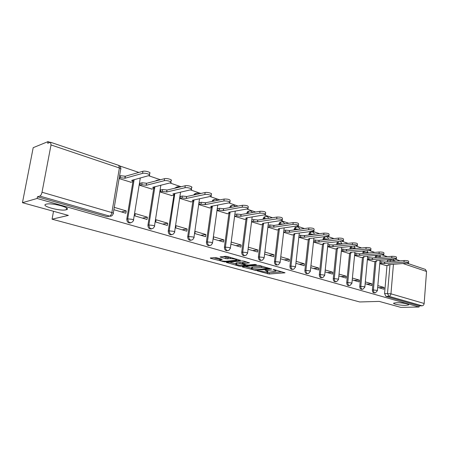 <?xml version="1.0" encoding="UTF-8"?>
<svg xmlns="http://www.w3.org/2000/svg" width="449" height="449" viewBox="0 0 449 449"><rect width="100%" height="100%" fill="white"/><g stroke="black" fill="none" stroke-linecap="round" stroke-linejoin="round"><path stroke-width="0.67" d="M257.187 270.842L269.136 274.013L285.008 272.807L274.524 269.692L273.037 269.585L274.614 270.163C275.86 270.528 276.236 270.837 275.737 271.078L273.553 271.342L265.112 270.203L266.504 270.803C267.756 271.168 268.137 271.471 267.649 271.712L265.539 271.959L257.187 270.842M66.104 209.79L66.228 209.756C72.901 208.285 52.056 202.398 46.202 204.177L46.174 204.183C39.635 205.754 60.318 211.49 66.104 209.79M405.744 305.331L408.45 304.966C410.42 304.175 401.664 302.525 396.473 302.727L393.857 303.086C391.91 303.889 400.536 305.511 405.744 305.331M216.401 257.698L210.312 257.945L210.553 258.327L224.803 261.907L240.344 260.347L227.441 256.519L225.499 256.312L220.061 256.918L225.864 258.747L230.365 258.686C234.4 258.781 236.477 259.258 236.589 260.134L225.914 261.256C221.958 261.155 219.909 260.684 219.774 259.831L222.182 259.511L221.761 259.174L216.401 257.698M419.08 307.009L400.822 307.374L379.237 301.402L359.711 301.958L52.062 219.185L68.377 215.397L22.45 202.69L37.127 198.464L419.08 307.009L419.17 305.87L422.088 305.808L388.845 296.267L387.509 293.444L389.973 264.59M242.353 266.7L242.511 267.043L255.874 270.393L271.656 269.086L259.662 265.533L257.782 265.331L242.353 266.7M238.773 266.027L226.397 262.441L241.932 260.903L243.841 261.105L249.431 262.884L242.628 263.569L246.411 264.82L248.28 265.022L254.88 264.422L256.463 264.781L240.608 266.223L238.773 266.027L238.846 265.46M22.45 202.69L33.198 147.676L47.998 141.626L50.019 142.311M387.431 256.699L382.273 254.948M374.758 252.405L369.291 250.548M361.653 247.96L355.861 245.996M348.093 243.364L341.947 241.281M334.056 238.604L327.534 236.393M319.508 233.671L312.594 231.33M304.428 228.558L297.092 226.072M288.786 223.254L281.001 220.616M272.543 217.748L264.287 214.948M255.672 212.029L246.905 209.06M238.133 206.085L228.822 202.926M219.881 199.895L209.992 196.544M200.877 193.452L190.37 189.888M181.076 186.739L169.902 182.951M160.422 179.74L148.529 175.705M138.859 172.427L119.72 165.939M37.127 198.464L37.447 196.78L39.826 196.084C40.803 195.607 41.532 194.322 42.021 192.239L51.018 144.943L50.58 142.266L47.684 143.253L47.998 141.626M419.17 305.87L385.916 296.368L384.58 293.556L387.004 265.477M387.319 261.823L387.448 260.297L390.361 260.061L390.439 259.561M425.36 269.406L426.544 271.46L424.153 303.485C423.935 304.871 423.244 305.646 422.088 305.808M365.16 283.701L371.705 285.631L371.867 283.824L366.513 284.105M367.377 259.617L373.871 261.599M352.229 279.895L359.082 281.916L359.251 280.081L353.902 280.389M354.57 255.436L361.372 257.513M338.86 275.955L346.039 278.071L346.218 276.214L340.87 276.55M341.341 251.114L348.458 253.298M325.031 271.886L332.546 274.098L332.743 272.212L327.405 272.582M327.652 246.647L335.106 248.931M310.714 267.671L318.594 269.989L318.796 268.07L313.475 268.485M313.492 242.028L321.299 244.424M295.891 263.305L304.153 265.735L304.366 263.788L299.056 264.237M298.832 237.24L307.015 239.755M280.53 258.781L289.19 261.329L289.42 259.348L284.133 259.842M283.639 232.279L292.22 234.922M264.601 254.089L273.682 256.766L273.924 254.751L268.665 255.29M267.89 227.138L276.887 229.916M248.073 249.223L257.603 252.029L257.861 249.981L252.63 250.564M251.558 221.806L260.998 224.719M230.999 244.194L240.917 247.118L241.186 245.031L235.994 245.665M234.687 216.3L244.509 219.331M223.871 239.889L213.578 236.831L213.281 238.98L223.585 242.011L223.871 239.889L218.725 240.58M217.804 208.583L217.479 208.476L217.187 210.587L227.39 213.741M205.878 234.546L195.175 231.37L194.86 233.553L205.575 236.707L205.878 234.546L200.787 235.298M199.631 202.606L199.305 202.499L199.002 204.649L209.604 207.932M187.166 228.99L176.025 225.684L175.694 227.907L186.846 231.196L187.166 228.99L182.131 229.804M180.722 196.387L180.408 196.286L180.083 198.469L191.111 201.887M167.685 223.209L156.084 219.763L155.73 222.031L167.348 225.454L167.685 223.209L162.723 224.09M161.045 189.916L160.731 189.815L160.383 192.043L171.872 195.601M147.395 217.187L135.301 213.595L134.925 215.907L147.036 219.471L147.395 217.187L142.513 218.135M140.543 183.175L140.234 183.074L139.863 185.342L151.835 189.051M113.878 209.705L125.86 213.236L126.242 210.907L121.449 211.934M119.108 178.567L130.956 182.227M130.648 222.878C128.156 223.232 126.871 221.958 126.792 219.05L132.915 181.682M133.005 181.121L133.213 179.853M151.616 228.906C149.242 229.237 148.018 227.985 147.946 225.162L153.698 188.591M171.737 234.681C169.475 234.995 168.308 233.777 168.235 231.027L173.926 195.113C174.481 194.804 174.133 194.423 172.876 193.974L191.268 189.658C193.283 188.917 187.334 187.11 184.96 187.749L166.815 191.981L162.297 191.482L160.4 191.931M191.061 240.232C188.9 240.529 187.783 239.339 187.71 236.657L192.806 201.539M209.632 245.558C207.567 245.85 206.495 244.683 206.422 242.062L211.226 207.623M227.497 250.677C225.516 250.963 224.483 249.829 224.41 247.264L228.939 213.466M229.72 207.64L230.724 207.393L231.499 205.771L232.913 205.277M244.688 255.604C242.786 255.891 241.798 254.779 241.725 252.265L245.996 219.09M246.709 213.561L247.747 213.09L248.583 211.406L249.863 211.002M261.251 260.353C259.421 260.633 258.467 259.544 258.394 257.086L262.424 224.506M263.075 219.247L263.136 218.742L264.147 218.584L265.039 216.85L266.19 216.519M277.213 264.921C275.456 265.207 274.535 264.141 274.457 261.728L278.262 229.725M278.857 224.708L278.941 224.023L279.957 223.877L280.889 222.109L281.927 221.834M292.608 269.327C290.913 269.619 290.026 268.575 289.942 266.201L293.539 234.754M294.084 229.961L294.179 229.119L295.201 228.979L296.166 227.188L297.109 226.964M307.498 273.593L307.442 273.593C305.814 273.856 304.966 272.835 304.888 270.523L308.283 239.603M308.789 235.012L308.895 234.036L309.917 233.907L310.91 232.099L311.758 231.914M321.899 277.712L321.731 277.723C320.188 277.931 319.385 276.921 319.318 274.693L322.522 244.29M322.988 239.889L323.106 238.789L324.133 238.666L325.138 236.848L325.912 236.696M335.813 281.697L335.549 281.708C334.078 281.871 333.315 280.878 333.253 278.722L336.284 248.813M336.716 244.587L336.84 243.38L337.867 243.268L338.585 241.652M349.255 285.542L348.912 285.558C347.509 285.687 346.785 284.705 346.729 282.612L349.597 253.185M349.99 249.122L350.119 247.814L351.146 247.713L351.573 246.434M362.259 289.263L361.843 289.279C360.508 289.375 359.812 288.41 359.761 286.383L362.466 257.417M362.837 253.5L362.966 252.114L363.999 252.012L364.251 251.03M374.836 292.866L374.359 292.883C373.08 292.944 372.417 291.996 372.373 290.026L374.932 261.514M375.269 257.732L375.403 256.267L376.436 256.177L376.582 255.453M52.062 219.185L53.532 211.288M377.671 287.388L383.929 289.229L384.08 287.455L378.731 287.697M379.77 263.664L385.977 265.55M252.125 219.87L251.816 219.769M235.287 214.33L234.962 214.224M384.08 287.455L377.834 285.598M156.92 180.257L155.281 181.065M176.816 186.936L174.852 188.215M195.916 193.356L194.282 194.108L193.805 194.995M214.274 199.53L212.747 200.136L212.091 201.455M231.925 205.468L230.5 205.956L229.731 207.578M248.909 211.187L247.584 211.58L246.748 213.264M265.275 216.693L264.029 217.013L263.136 218.742M281.085 222.019L279.873 222.261L278.941 224.023M296.278 227.143L295.145 227.329L294.179 229.119M310.938 232.088L309.883 232.234L308.895 234.036M325.11 236.864L324.111 236.971L323.106 238.789M337.558 241.77L336.84 243.38M350.546 246.54L350.119 247.814M363.224 251.126L362.966 252.114M375.555 255.543L375.403 256.267M37.447 196.78L107.064 216.676L109.466 216.165M387.532 259.797L387.448 260.297M371.867 283.824L365.323 281.882M359.251 280.081L352.403 278.049M346.218 276.214L339.046 274.081M332.743 272.212L325.228 269.978M318.796 268.07L310.927 265.735M304.366 263.788L296.116 261.335M289.42 259.348L280.765 256.777M273.924 254.751L264.848 252.057M257.861 249.981L248.336 247.152M241.186 245.031L231.28 242.09M126.242 210.907L114.27 207.348M265.381 271.971L269.288 272.751L281.994 271.785M245.227 266.442L251.608 268.193M254.179 269.81L268.99 268.592L261.632 267.553L251.569 268.491C251.064 268.738 251.462 269.046 252.77 269.428L254.179 269.81M262.104 266.218L261.795 266.24L261.632 267.553M251.676 267.638L251.732 267.189L252.512 267.043L261.795 266.24M235.877 263.877L229.467 262.121M246.518 261.857L242.78 262.384M236.432 264.124L235.832 264.237C235.966 265.05 237.97 265.505 241.831 265.606L245.367 265.286L245.216 264.927L239.962 263.793L236.432 264.124L236.601 262.805L236 262.918L235.95 263.316M236.601 262.805L240.131 262.463L242.718 262.867M219.752 258.624L219.898 258.91M223.091 256.57L227.952 257.597L230.382 257.339M236.685 259.399L237.459 259.32M213.14 257.642L219.819 259.477M379.938 261.722L384.737 262.025L384.608 263.563L379.803 263.26M385.635 265.578L388.722 265.236L388.149 264.73L408.568 263.058C408.478 262.412 406.957 262.087 404.005 262.081L384.608 263.563M384.737 262.025L404.128 260.504C407.08 260.51 408.601 260.835 408.691 261.486L408.59 262.766M367.551 257.675L372.474 257.967L372.333 259.528L367.411 259.23M373.529 261.627L376.593 261.267L375.993 260.734L396.394 258.933C396.315 258.265 394.761 257.922 391.741 257.917L372.333 259.528M372.474 257.967L391.876 256.317C394.896 256.323 396.445 256.66 396.529 257.339L396.416 258.624M354.761 253.494L359.801 253.78L359.655 255.363L354.609 255.071M361.03 257.546L364.066 257.17L363.432 256.603L383.811 254.678C383.738 253.971 382.161 253.618 379.063 253.618L359.655 255.363M359.801 253.78L379.209 251.996C382.301 251.99 383.884 252.344 383.951 253.056L383.839 254.347M341.532 249.173L346.707 249.448L346.549 251.053L341.375 250.778M348.115 253.326L351.118 252.944L350.456 252.338L370.79 250.273C370.734 249.532 369.123 249.161 365.952 249.167L346.549 251.053M346.707 249.448L366.103 247.517C369.274 247.511 370.885 247.882 370.941 248.628L370.823 249.919M327.854 244.711L333.164 244.969L332.995 246.602L327.686 246.338M334.763 248.971L337.732 248.566L337.042 247.932L357.32 245.721C357.275 244.941 355.63 244.553 352.381 244.559L332.995 246.602M333.164 244.969L352.544 242.887C355.793 242.875 357.438 243.263 357.477 244.048L357.359 245.334M313.699 240.092L319.149 240.333L318.975 241.994L313.52 241.742M320.956 244.464L323.892 244.048L323.157 243.369L343.367 241.001C343.339 240.181 341.655 239.777 338.322 239.794L318.975 241.994M319.149 240.333L338.495 238.088C341.829 238.071 343.507 238.475 343.541 239.306L343.412 240.591M299.045 235.31L304.641 235.534L304.456 237.218L298.86 236.993M306.667 239.794L309.557 239.368L308.789 238.644L328.915 236.118C328.898 235.254 327.181 234.833 323.757 234.849L304.456 237.218M304.641 235.534L323.942 233.115C327.36 233.093 329.078 233.519 329.095 234.389L328.96 235.674M283.863 230.359L285.637 230.118L289.616 230.562L289.414 232.279L285.435 231.83L283.661 232.071M291.872 234.967L294.718 234.524L293.904 233.755L313.924 231.055C313.924 230.146 312.167 229.703 308.654 229.725L289.414 232.279M289.616 230.562L308.845 227.963C312.358 227.935 314.115 228.378 314.115 229.299L313.974 230.578M268.126 225.235L269.989 224.96L274.036 225.409L273.828 227.155L269.776 226.7L267.913 226.97M276.539 229.961L279.34 229.501L278.481 228.681L298.372 225.802C298.389 224.842 296.587 224.377 292.978 224.405L273.828 227.155M274.036 225.409L293.186 222.614C296.795 222.581 298.591 223.046 298.574 224.017L298.433 225.291M251.799 219.92L253.758 219.606L257.715 220.01L257.653 221.84L253.533 221.379L251.575 221.688M260.644 224.775L263.395 224.298L262.485 223.428L282.23 220.347C282.258 219.337 280.417 218.848 276.702 218.882L257.653 221.84M257.878 220.066L276.921 217.058C280.631 217.024 282.472 217.512 282.443 218.534L282.292 219.802M234.939 214.392L236.909 214.05L241.102 214.515L240.866 216.323L236.674 215.857L234.704 216.188M244.161 219.393L246.849 218.899L245.884 217.967L265.454 214.684C265.494 213.617 263.608 213.107 259.791 213.14L240.866 216.323M241.102 214.515L260.022 211.288C263.838 211.243 265.724 211.765 265.679 212.837L265.527 214.1M217.456 208.645L219.409 208.28L223.681 208.751L223.428 210.587L219.157 210.115L217.204 210.474M227.037 213.803L229.663 213.292L228.642 212.304L248.011 208.796C248.067 207.674 246.131 207.135 242.202 207.174L223.428 210.587M223.681 208.751L242.449 205.283C246.378 205.238 248.314 205.782 248.252 206.916L248.095 208.173M199.283 202.673L201.219 202.28L205.569 202.763L205.305 204.632L200.956 204.149L199.014 204.536M209.256 207.994L211.81 207.466L210.721 206.411L229.866 202.673C229.933 201.489 227.946 200.916 223.899 200.961L205.305 204.632M205.569 202.763L224.163 199.042C228.204 198.986 230.191 199.564 230.118 200.759L229.955 202.005M180.38 196.466L182.3 196.045L186.543 196.471L186.447 198.436L182.013 197.942L180.094 198.363M190.763 201.96L193.244 201.416C193.76 201.118 193.435 200.765 192.267 200.349L210.963 196.297C212.854 195.584 207.197 193.906 204.834 194.496L186.447 198.436M186.728 196.533L205.114 192.531C207.472 191.936 213.129 193.62 211.238 194.35L211.064 195.584M160.703 190L162.594 189.545L166.921 189.978L166.815 191.981M171.524 195.68L173.645 195.203M167.112 190.045L185.257 185.751C187.626 185.1 193.575 186.919 191.555 187.665L191.381 188.894M140.2 183.265L142.069 182.777L146.475 183.214L146.357 185.257L141.749 184.752L139.88 185.235M151.487 189.136L153.805 188.552C154.4 188.226 154.024 187.822 152.677 187.334L170.721 182.726C172.871 181.968 166.601 180.015 164.227 180.711L146.357 185.257M146.671 183.282L164.542 178.674C166.916 177.967 173.179 179.931 171.03 180.7L170.844 181.918M119.535 176.042L120.663 175.716L125.355 176.233L125.024 178.247L120.326 177.731L119.198 178.045M130.608 182.322L132.831 181.716C133.471 181.368 133.067 180.936 131.613 180.414L149.27 175.492C151.56 174.712 144.948 172.601 142.569 173.365L125.024 178.247M125.355 176.233L142.905 171.288C145.285 170.513 151.885 172.635 149.596 173.426L149.405 174.633M42.021 192.239L111.868 212.573L119.383 167.977L51.018 144.943M384.58 293.556L390.95 293.82L424.153 303.485M390.232 261.599L390.361 260.061L393.767 260.42L393.689 261.324M393.436 264.332L390.95 293.82C390.714 295.268 390.013 296.082 388.845 296.267L385.916 296.368M426.544 271.46L403.213 263.602M395.928 261.15L393.767 260.42L393.621 259.303M126.792 219.05L127.724 218.865L134.144 179.6M147.946 225.162L148.894 224.994L154.911 186.666M168.235 231.027L169.2 230.87L174.846 193.418M187.71 236.657L188.687 236.511L193.99 199.889M206.422 242.062L207.41 241.932L212.399 206.091M224.41 247.264L225.409 247.141L230.107 212.04M230.719 207.455L231.415 207.326M241.725 252.265L242.729 252.153L247.023 218.753M247.04 218.624L247.152 217.759M247.713 213.387L247.747 213.09L249.571 213.073M258.394 257.086L259.404 256.98L263.445 224.27M263.49 223.911L263.569 223.26M264.085 219.084L264.147 218.584L266.728 218.669M274.457 261.728L275.473 261.632L279.284 229.529M279.873 224.556L279.957 223.877L283.117 224.085M289.942 266.201L290.969 266.117L294.561 234.586M295.105 229.821L295.201 228.979L298.821 229.316M304.888 270.523L305.915 270.444L309.31 239.457M309.81 234.889L309.917 233.907L313.868 234.378M319.318 274.693L320.35 274.62L323.555 244.161M324.015 239.766L324.133 238.666L328.298 239.272M333.253 278.722L334.292 278.655L337.317 248.701M337.743 244.475L337.867 243.268L342.116 244.003M346.729 282.612L347.767 282.556L350.624 253.084M351.023 249.015L351.146 247.713L354.699 248.084L355.288 248.594M359.761 286.383L360.8 286.333L363.499 257.322M363.87 253.404L363.999 252.012L367.495 252.383L367.984 253.028M372.373 290.026L373.411 289.981L375.965 261.425M376.301 257.642L376.436 256.177L379.882 256.542L380.331 257.299M375.398 292.843C374.118 292.905 373.456 291.951 373.411 289.981L376.891 290.357L377.373 290.772L375.398 292.843M362.882 289.235C361.54 289.33 360.85 288.359 360.8 286.333L364.33 286.715L364.841 287.152L362.882 289.235M349.951 285.508C348.547 285.631 347.818 284.649 347.767 282.556L351.354 282.949L351.893 283.409L349.951 285.508M336.587 281.652C335.117 281.815 334.353 280.816 334.292 278.655L337.934 279.048L338.501 279.547L336.587 281.652M322.769 277.656C321.226 277.869 320.418 276.853 320.35 274.62L324.049 275.018L324.649 275.546L322.769 277.656M308.469 273.52C306.847 273.783 305.994 272.756 305.915 270.444L309.675 270.848L310.31 271.409L308.469 273.52M293.668 269.232C291.962 269.557 291.059 268.519 290.969 266.117L294.791 266.526L295.464 267.127L293.668 269.232M278.341 264.781C276.539 265.185 275.579 264.135 275.473 261.632L279.357 262.048L280.075 262.687L278.341 264.781M262.457 260.151C260.549 260.656 259.533 259.595 259.404 256.98L263.355 257.4L264.113 258.08L262.457 260.151M245.99 255.341C243.97 255.952 242.887 254.892 242.729 252.153L246.748 252.579L247.556 253.309L245.99 255.341M228.9 250.329C226.762 251.081 225.6 250.02 225.409 247.141L229.495 247.573L230.359 248.348L228.9 250.329M211.159 245.103C208.892 246.024 207.646 244.969 207.41 241.932L211.569 242.37L212.489 243.195L211.159 245.103M213.079 201.259L213.735 199.934L215.307 199.334M192.722 239.643C190.325 240.771 188.978 239.727 188.687 236.511L192.918 236.954C194.075 237.319 194.406 237.611 193.906 237.841L192.722 239.643M194.782 194.782L195.259 193.889L196.999 193.149M173.555 233.923C171.024 235.31 169.57 234.288 169.2 230.87L173.505 231.319C174.751 231.712 175.104 232.026 174.571 232.268L173.555 233.923M175.817 187.985L177.95 186.717M153.603 227.929C150.937 229.619 149.371 228.642 148.894 224.994L153.283 225.449C154.619 225.869 155 226.206 154.428 226.464L153.603 227.929M156.23 180.818L158.121 180.021M132.809 221.638C130.025 223.692 128.33 222.766 127.724 218.865L132.197 219.325C133.634 219.786 134.043 220.145 133.426 220.414L132.809 221.638M107.064 216.676L109.651 216.126L39.826 196.084M112.783 214.661C112.076 215.941 111.032 216.429 109.651 216.126C110.701 215.716 111.442 214.532 111.868 212.573C113.417 213.067 113.861 213.455 113.199 213.741L112.783 214.661M120.792 168.695C120.854 167.09 120.18 165.99 118.766 165.395L119.383 167.977C120.904 168.543 121.325 169.009 120.652 169.385L113.294 213.174M50.58 142.266L118.688 165.367M266.554 270.388L266.504 270.803M274.665 269.731L274.614 270.163M284.756 272.56L284.722 272.863M269.288 272.751L269.136 274.013M267.509 272.554L267.351 273.823M271.426 268.828L271.387 269.136M255.936 269.911L255.874 270.393M254.117 269.793L254.067 270.197M242.555 266.684L242.511 267.043M269.046 268.16L268.99 268.592M267.626 267.761L267.576 268.193M252.512 267.043L252.349 268.345M226.863 262.373L226.812 262.76M249.229 262.62L249.189 262.929M243.032 262.188L242.864 263.524M240.686 265.623L240.608 266.223M245.266 264.506L245.216 264.927M242 262.665L241.826 263.995M240.131 262.463L239.962 263.793M222.014 259.258L221.974 259.55M220.448 258.815L220.324 259.724M230.539 257.384L230.365 258.686M227.952 257.597L227.772 258.955M226.043 257.389L225.864 258.747M220.549 256.845L220.493 257.26M240.153 260.083L240.114 260.392M224.887 261.284L224.803 261.907M223.018 261.127L222.94 261.705M210.609 257.917L210.553 258.327M384.625 261.992L384.49 263.524M381.184 261.627L381.049 263.165M404.128 260.504L404.005 262.081M372.356 257.928L372.21 259.488M368.865 257.563L368.719 259.124M391.876 256.317L391.741 257.917M359.677 253.736L359.526 255.324M356.136 253.365L355.984 254.948M379.209 251.996L379.063 253.618M346.577 249.403L346.42 251.013M342.98 249.027L342.823 250.637M366.103 247.517L365.952 249.167M333.029 244.924L332.861 246.557M329.375 244.542L329.207 246.175M352.544 242.887L352.381 244.559M319.014 240.288L318.835 241.949M315.305 239.901L315.125 241.562M338.495 238.088L338.322 239.794M304.501 235.489L304.315 237.173M300.729 235.096L300.544 236.78M323.942 233.115L323.757 234.849M289.465 230.517L289.268 232.228M285.637 230.118L285.435 231.83M308.845 227.963L308.654 229.725M273.884 225.359L273.671 227.104M269.989 224.96L269.776 226.7M293.186 222.614L292.978 224.405M257.715 220.01L257.496 221.784M253.758 219.606L253.533 221.379M276.921 217.058L276.702 218.882M240.939 214.465L240.703 216.266M236.909 214.05L236.674 215.857M260.022 211.288L259.791 213.14M223.507 208.695L223.26 210.53M219.409 208.28L219.157 210.115M242.449 205.283L242.202 207.174M205.389 202.707L205.126 204.576M201.219 202.28L200.956 204.149M224.163 199.042L223.899 200.961M186.543 196.471L186.262 198.374M182.3 196.045L182.013 197.942M205.114 192.531L204.834 194.496M166.921 189.978L166.624 191.919M162.594 189.545L162.297 191.482M185.257 185.751L184.96 187.749M146.475 183.214L146.155 185.19M142.069 182.777L141.749 184.752M164.542 178.674L164.227 180.711M125.148 176.165L124.811 178.174M120.663 175.716L120.326 177.731M142.905 171.288L142.569 173.365M66.559 207.938L66.228 209.756M408.489 304.467L408.45 304.966M380.382 256.794L379.865 255.161M380.056 260.403L377.39 290.57M324.111 236.971L325.138 236.848C327.068 236.477 328.168 237.28 328.427 239.255M309.883 232.234L310.91 232.099C312.801 231.65 313.93 232.397 314.306 234.322M295.145 227.329L296.166 227.188C298.007 226.666 299.18 227.334 299.674 229.203M279.873 222.261L280.889 222.109C282.674 221.503 283.875 222.098 284.498 223.883M264.029 217.013L265.039 216.85C266.757 216.165 267.991 216.665 268.743 218.349M247.584 211.58L248.583 211.406C250.228 210.637 251.485 211.036 252.366 212.596M230.5 205.956L231.499 205.771C233.042 204.924 234.316 205.199 235.321 206.602M212.747 200.136L213.735 199.934C215.161 199.014 216.435 199.16 217.557 200.361M194.282 194.108L195.259 193.889C196.539 192.913 197.785 192.902 198.997 193.861M175.065 187.856L176.03 187.631C177.125 186.627 178.298 186.453 179.549 187.104M368.023 252.647L367.276 250.738M367.686 256.233L364.863 286.933M355.254 248.364L354.177 246.17M354.912 251.917L351.915 283.179M342.065 243.936L340.449 241.444M341.706 247.45L338.524 279.3M328.051 242.825L324.678 275.282M313.924 238.026L310.343 271.123M299.303 233.053L295.498 266.824M284.155 227.89L280.114 262.362M268.457 222.519L264.158 257.737M252.175 216.934L247.601 252.939M235.282 211.12L230.41 247.955M217.743 205.058L212.551 242.78M199.513 198.733L193.974 237.392M180.56 192.121L174.639 231.791M159.019 180.1L156.336 180.79M160.837 185.196L154.507 225.959M140.301 177.933L133.516 219.881M425.461 269.439L407.35 263.294M400.07 260.824L395.21 259.174M267.772 270.725L267.705 271.28M275.854 270.068L275.787 270.635M269.31 268.233L269.254 268.698M251.732 267.189L251.569 268.491M242.802 262.233L242.628 263.569M236 262.918L235.832 264.237M245.682 264.618L245.625 265.09M219.926 258.669L219.774 259.831M236.724 259.112L236.645 259.696M388.772 264.686L388.744 265M376.644 260.678L376.616 261.015M364.122 256.547L364.088 256.901M351.185 252.271L351.146 252.652M337.805 247.854L337.766 248.263M323.97 243.279L323.925 243.717M309.653 238.542L309.597 239.014M294.819 233.637L294.763 234.142M279.452 228.547L279.39 229.097M263.518 223.271L263.445 223.866M246.989 217.787L246.905 218.439M229.826 212.091L229.731 212.804M211.99 206.17L211.883 206.95M193.452 200.001L193.328 200.86M174.161 193.575L174.016 194.529M154.069 186.874L153.906 187.935M133.134 179.875L132.938 181.059"/></g></svg>
